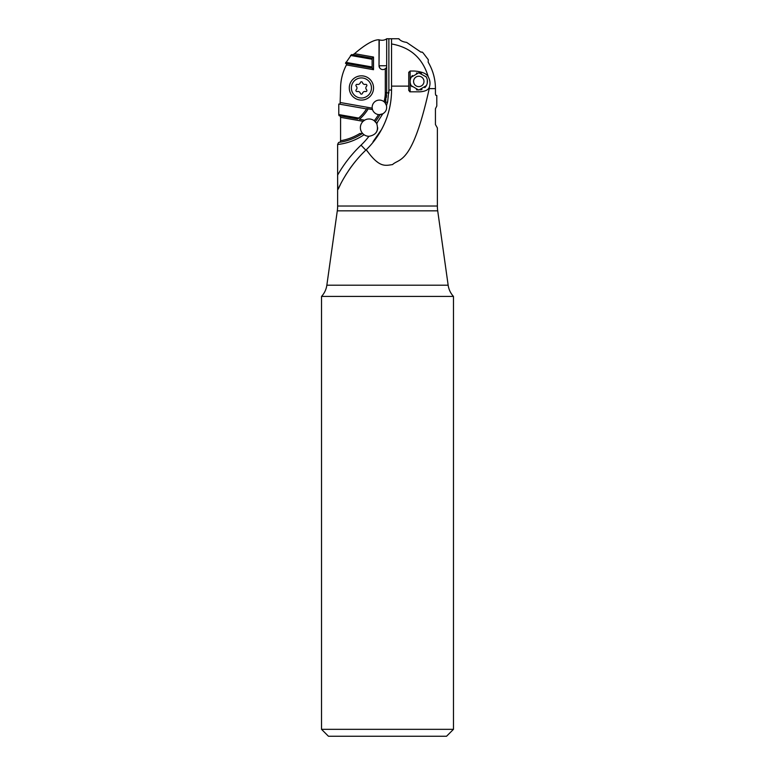 <?xml version="1.0" encoding="UTF-8"?>
<svg xmlns="http://www.w3.org/2000/svg" width="775" height="775" viewBox="0 0 775 775"><rect width="100%" height="100%" fill="white"/><g stroke="black" fill="none" stroke-linecap="round" stroke-linejoin="round"><path stroke-width="1.16" d="M453.472 729.323L446.545 736.25L328.455 736.25L321.528 729.323L453.472 729.323L453.472 296.418L321.528 296.418L321.528 729.323M338.878 142.397L340.099 142.222L340.574 140.74A54.928 54.928 0 0 0 359.958 133.426L361.983 133.775A56.313 56.313 0 0 1 338.636 142.435L337.629 144.324L337.638 175.063C337.638 190.505 337.978 189.429 338.268 189.052C338.317 188.461 347.975 166.887 365.819 150.166L366.284 149.72C379.111 167.758 384.758 165.753 392.567 164.571C399.474 157.935 412.174 165.53 429.234 88.621L435.434 88.621L435.434 93.959L435.812 95.306L436.8 95.48L436.8 106.03L435.434 108.733L435.434 124.543L437.371 127.943L437.371 206.024A34.633 34.633 0 0 0 437.71 210.848L448.153 285.2A20.78 20.78 0 0 0 453.472 296.418M321.528 296.418A20.78 20.78 0 0 0 326.847 285.2L337.29 210.848A34.633 34.633 0 0 0 337.629 206.024L337.629 144.324M387.616 102.029L386.473 105.565L385.136 102.862A56.313 56.313 0 0 0 385.291 102.339A56.313 56.313 0 0 1 385.136 102.862A56.313 56.313 0 0 0 385.291 102.339L387.616 102.029L388.876 90.036L391.549 90.036L391.549 86.122L391.549 90.036C391.53 98.851 390.174 107.386 387.5 115.659C383.112 128.863 376.04 140.217 366.284 149.72A83.119 83.119 0 0 0 366.284 149.711L367.389 151.406M374.228 140.798A8.661 2.519 -20.9 0 0 373.095 141.593L372.978 142.406M381.629 129.415A83.119 83.119 0 0 0 388.721 111.532A83.119 83.119 0 0 1 381.629 129.415L373.095 141.593M389.563 108.083A83.119 83.119 0 0 0 389.728 107.318A83.119 83.119 0 0 1 389.563 108.083M390.522 103.046A83.119 83.119 0 0 0 391.094 98.735A83.119 83.119 0 0 1 390.522 103.046M363.746 134.492A8.661 8.661 0 0 0 369.036 136.293L368.968 136.293A8.661 8.661 0 0 1 364.056 134.724A58.261 58.261 0 0 1 337.638 144.508M369.036 136.293C376.224 134.957 378.801 130.772 376.766 123.738A76.192 76.192 0 0 0 377.745 121.675A58.261 58.261 0 0 1 376.505 123.254L374.257 120.735A54.928 54.928 0 0 0 378.5 114.574A7.275 7.275 0 0 1 372.513 109.614L368.202 108.849A43.158 43.158 0 0 1 359.435 119.263L364.637 120.183L363.117 121.317L340.574 117.345L340.574 140.74M386.473 105.565C387.132 109.178 385.902 111.92 382.792 113.799L377.745 121.675M338.268 189.052A124.678 124.678 0 0 1 340.341 184.692M345.573 175.257A124.678 124.678 0 0 1 346.551 173.687M348.789 170.277A124.678 124.678 0 0 1 349.845 168.747M349.903 168.65A124.678 124.678 0 0 1 352.441 165.182M352.46 165.153A124.678 124.678 0 0 1 353.807 163.399M353.875 163.322A124.678 124.678 0 0 1 355.202 161.655M355.221 161.636A124.678 124.678 0 0 1 358.108 158.216M358.157 158.158A124.678 124.678 0 0 1 359.61 156.531M362.855 153.092A124.678 124.678 0 0 1 364.24 151.697M374.432 120.871A8.661 8.661 0 0 0 363.117 121.317A8.661 8.661 0 0 0 363.146 133.988L364.056 134.724M340.099 115.853L340.574 117.345M338.782 114.564L339.014 115.659L357.653 118.953L358.689 118.081A41.773 41.773 0 0 0 366.536 108.907L338.782 104.015L338.782 114.564L358.689 118.081M366.536 108.907L338.782 104.015M346.638 63.55L346.435 64.926C342.55 72.346 340.593 80.242 340.574 88.621L340.099 103.898M377.115 161.81L376.34 161.258M435.434 88.621C435.395 79.166 432.983 70.351 428.197 62.184L428.294 59.704L423.082 52.884L422.036 52.012L421.038 52.196L406.652 42.402C402.864 41.879 400.287 40.668 398.892 38.75L399.241 39.38M428.284 76.928C426.725 73.615 422.094 71.649 414.402 71.038L410.13 71.038L408.745 72.424L408.745 86.122L391.549 86.122L391.549 43.962C410.547 47.314 422.792 58.299 428.284 76.928C430.086 80.203 430.464 83.526 429.427 86.916C428.546 89.793 425.378 91.431 419.905 91.818L410.13 91.818L410.13 81.423A8.661 8.661 0 0 0 411.903 86.684M429.234 88.621L429.427 86.916M385.349 102.155L386.677 92.738L386.677 38.75L391.549 38.75L391.549 43.962L391.549 38.75L398.892 38.75M411.225 85.657L418.781 90.084L426.337 85.657M411.234 77.2L418.781 72.773L426.134 76.851M427.325 80.019L427.248 83.245M408.745 79.079L408.745 72.424A1.385 1.385 0 0 1 408.754 72.22A1.385 1.385 0 0 0 408.745 72.424M410.13 91.818A1.385 1.385 0 0 1 409.694 91.75A1.385 1.385 0 0 0 410.13 91.818L408.745 90.433L408.745 86.122M388.876 38.75L388.876 92.971M372.126 58.203L351.559 54.57L345.495 63.356L372.126 68.045L373.511 69.702L373.511 57.04L372.126 58.203L372.126 68.045M386.783 38.75C384.671 40.271 382.162 40.649 379.266 39.883L379.023 39.758C373.56 39.709 365.383 44.359 354.504 53.688L352.828 54.802M379.023 39.758L379.023 65.768A4.795 4.156 0 0 0 379.983 68.258A3.807 3.807 0 0 0 385.291 68.704L386.677 67.406M340.574 102.571L372.194 108.151A7.275 7.275 0 0 1 384.032 101.728L385.291 102.339M382.792 113.799L379.421 114.632A7.275 7.275 0 0 0 382.792 113.799M386.115 104.499A7.275 7.275 0 0 0 384.303 101.961M384.168 101.845A7.275 7.275 0 0 0 384.032 101.728A33.248 33.248 0 0 0 385.291 92.661L385.291 68.704M385.136 102.862L384.439 102.087M380.089 114.603A56.313 56.313 0 0 1 375.294 121.656M376.146 122.702A8.661 8.661 0 0 1 376.766 123.738M376.127 132.602A8.661 8.661 0 0 0 377.696 127.701M375.749 122.169A8.661 8.661 0 0 0 375.284 121.646M366.74 108.597L368.202 108.849M372.194 108.151A7.275 7.275 0 0 0 372.513 109.614L372.194 108.151M378.5 114.574A7.275 7.275 0 0 0 379.421 114.632L378.5 114.574M385.33 102.213A34.633 34.633 0 0 0 385.921 99.839A34.633 34.633 0 0 1 385.33 102.213M386.338 97.495A34.633 34.633 0 0 0 386.589 95.122A34.633 34.633 0 0 1 386.338 97.495M388.866 93.039L386.677 92.738A34.633 34.633 0 0 0 386.677 92.661L385.291 92.661M345.786 62.349L372.126 66.989M372.126 59.258L350.513 55.442M423.983 81.423A5.192 5.192 0 0 0 418.781 76.231A5.192 5.192 0 0 0 413.588 81.423A5.192 5.192 0 0 0 418.781 86.626A5.192 5.192 0 0 0 423.983 81.423M416.417 89.755A8.661 8.661 0 0 0 417.541 89.997M420.476 89.919A8.661 8.661 0 0 0 421.958 89.483M424.797 87.662A8.661 8.661 0 0 0 425.911 76.512M421.435 73.179A8.661 8.661 0 0 0 419.604 72.811M417.057 72.947A8.661 8.661 0 0 0 416.417 73.102M412.436 75.543A8.661 8.661 0 0 0 410.13 81.423L410.13 71.038M349.293 87.962A12.119 12.119 0 0 0 361.412 100.082A12.119 12.119 0 0 0 373.54 87.962A12.119 12.119 0 0 0 361.412 75.843A12.119 12.119 0 0 0 349.293 87.962M351.375 87.962A10.046 10.046 0 0 0 361.412 98.008A10.046 10.046 0 0 0 371.457 87.962A10.046 10.046 0 0 0 361.412 77.917A10.046 10.046 0 0 0 351.375 87.962M360.365 82.605A1.085 1.085 0 0 1 362.468 82.605A2.519 2.519 0 0 0 365.529 84.378A1.085 1.085 0 0 1 366.575 86.19A2.519 2.519 0 0 0 366.575 89.735A1.085 1.085 0 0 1 365.529 91.547A2.519 2.519 0 0 0 362.468 93.32A1.085 1.085 0 0 1 360.365 93.32A2.519 2.519 0 0 0 357.304 91.547A1.085 1.085 0 0 1 356.248 89.735A2.519 2.519 0 0 0 356.248 86.19A1.085 1.085 0 0 1 357.304 84.378A2.519 2.519 0 0 0 360.365 82.605M365.529 91.547A1.085 1.085 0 0 0 366.352 91.44M366.575 86.19A1.085 1.085 0 0 0 366.895 85.424M448.153 285.2L326.847 285.2M337.29 210.848L437.71 210.848M437.371 206.024L337.629 206.024M365.819 150.166L361.034 145.148A76.192 76.192 0 0 0 368.968 136.293M337.638 175.063A131.605 131.605 0 0 1 361.034 145.148M379.266 39.883L379.023 65.768M386.677 65.768L379.266 65.768A4.156 3.604 -90 0 0 379.983 68.258M354.504 53.688L373.511 57.04M373.511 69.702L346.435 64.926"/></g></svg>
